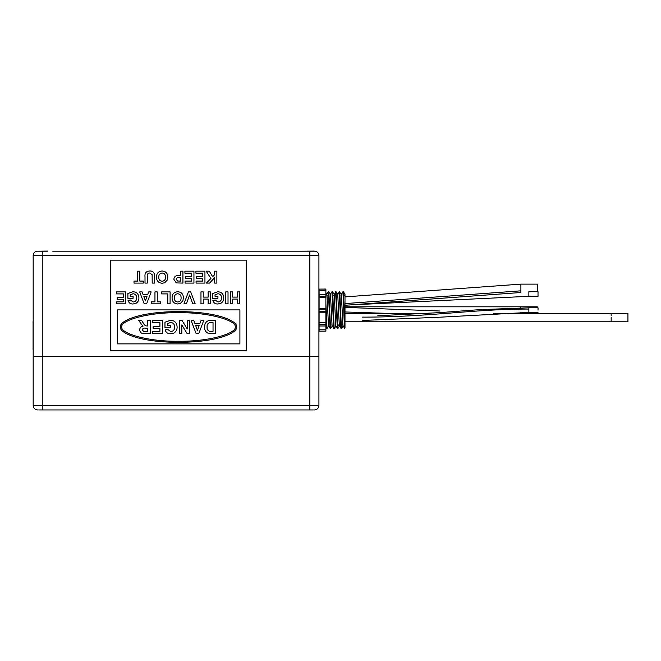<?xml version="1.0" encoding="UTF-8"?>
<svg xmlns="http://www.w3.org/2000/svg" width="661" height="661" viewBox="0 0 661 661"><rect width="100%" height="100%" fill="white"/><g stroke="black" fill="none" stroke-linecap="round" stroke-linejoin="round"><path stroke-width="0.99" d="M313.496 409.944L38.619 409.944M52.731 251.155L315.297 251.155A4.536 4.536 0 0 1 318.924 255.592L318.924 356.378L33.182 356.378L318.924 356.378L318.924 405.408A4.536 4.536 0 0 1 314.388 409.944A4.536 4.536 0 0 0 318.924 405.408L33.182 405.408L33.182 255.592A4.536 4.536 0 0 1 36.818 251.155L47.609 251.155M37.718 409.944A4.536 4.536 0 0 1 33.182 405.408A4.536 4.536 0 0 0 37.718 409.944M344.984 296.888L520.893 284.123L537.674 284.123L537.674 291.724M493.346 313.397L627.933 313.397L627.933 321.791L611.152 321.791L611.169 317.594M538.029 310.116L538.029 307.819L538.029 310.116M355.304 304.696L528.866 296.302L538.029 296.302L538.029 294.013L538.029 296.302M538.029 294.013L538.029 291.724L538.029 294.013M537.277 312.405L537.277 313.397M344.984 306.811L537.277 306.811L537.277 307.819M246.528 350.842L246.528 260.128L110.461 260.128L110.461 350.842L246.528 350.842M236.324 326.972C238.654 322.477 221.303 311.802 178.495 311.595C135.695 311.802 118.344 322.477 120.666 326.972C118.344 331.475 135.695 342.142 178.495 342.357C221.303 342.142 238.654 331.475 236.324 326.972M239.902 343.869L239.902 309.902L117.369 309.902L117.369 343.869L239.902 343.869M213.032 331.392L213.032 322.618L209.264 322.75C207.579 323.551 206.86 324.964 207.124 326.997C206.876 329.104 207.67 330.525 209.487 331.26L213.032 331.392M195.706 325.658L197.432 330.376L199.151 325.658L195.706 325.658M237.506 291.906L239.803 291.906L239.803 303.829L237.506 303.829L237.506 299.094L232.614 299.094L232.614 303.829L230.317 303.829L230.317 291.906L232.614 291.906L232.614 297.103L237.506 297.103L237.506 291.906M225.732 291.906L228.028 291.906L228.028 303.829L225.732 303.829L225.732 291.906M215.032 296.343L217.94 296.343L217.94 298.326L212.743 298.326L212.743 293.534L217.775 291.757C221.584 292.005 223.575 294.054 223.749 297.904C223.782 300.342 222.774 302.168 220.724 303.391L217.899 303.986C215.296 304.068 213.627 302.895 212.892 300.466L215.189 300.011L217.932 301.994C220.303 301.78 221.476 300.449 221.452 298.004C221.534 295.467 220.361 294.046 217.94 293.74L215.032 294.781L215.032 296.343M208.157 291.906L210.446 291.906L210.446 303.829L208.157 303.829L208.157 299.094L203.266 299.094L203.266 303.829L200.969 303.829L200.969 291.906L203.266 291.906L203.266 297.103L208.157 297.103L208.157 291.906M188.393 291.906L190.748 291.906L195.16 303.829L192.739 303.829L189.583 294.963L186.435 303.829L183.998 303.829L188.393 291.906M177.718 291.757C181.403 292.03 183.295 294.046 183.386 297.797L182.857 300.829L180.263 303.515L177.751 303.986C174.041 303.68 172.149 301.631 172.075 297.855C172.149 294.087 174.033 292.055 177.718 291.757M181.097 297.871C181.155 295.442 180.032 294.071 177.718 293.74C175.405 294.071 174.289 295.467 174.372 297.904C174.289 300.342 175.405 301.705 177.718 301.994C180.048 301.697 181.18 300.325 181.097 297.871M161.681 291.906L170.092 291.906L170.092 303.829L167.795 303.829L167.795 293.897L161.681 293.897L161.681 291.906M154.955 291.906L157.252 291.906L157.252 301.846L160.763 301.846L160.763 303.829L151.443 303.829L151.443 301.846L154.955 301.846L154.955 291.906M144.197 303.829L139.669 291.906L142.098 291.906L143.107 294.657L147.684 294.657L148.692 291.906L151.138 291.906L146.626 303.829L144.197 303.829M146.965 296.649L143.834 296.649L145.403 300.929L146.965 296.649M130.192 296.343L133.092 296.343L133.092 298.326L127.895 298.326L127.895 293.534L132.927 291.757C136.744 292.005 138.736 294.054 138.901 297.904C138.942 300.342 137.934 302.168 135.877 303.391L133.059 303.986C130.457 304.068 128.788 302.895 128.052 300.466L130.341 300.011L133.092 301.994C135.464 301.78 136.637 300.449 136.612 298.004C136.687 295.467 135.513 294.046 133.092 293.74L130.192 294.781L130.192 296.343M116.584 291.906L125.607 291.906L125.607 303.829L116.741 303.829L116.741 301.846L123.31 301.846L123.31 299.243L117.195 299.243L117.195 297.26L123.31 297.26L123.31 293.897L116.584 293.897L116.584 291.906M214.577 271.167L216.866 271.167L216.866 283.09L214.577 283.09L214.577 277.752L209.545 283.09L206.397 283.09L210.925 278.479L206.24 271.167L209.297 271.167L212.66 276.703L214.577 274.761L214.577 271.167M195.929 271.167L204.943 271.167L204.943 283.09L196.077 283.09L196.077 281.099L202.654 281.099L202.654 278.504L196.54 278.504L196.54 276.513L202.654 276.513L202.654 273.15L195.929 273.15L195.929 271.167M184.915 271.167L193.937 271.167L193.937 283.09L185.072 283.09L185.072 281.099L191.64 281.099L191.64 278.504L185.526 278.504L185.526 276.513L191.64 276.513L191.64 273.15L184.915 273.15L184.915 271.167M180.635 271.167L182.932 271.167L182.932 283.09L176.289 282.908L173.909 279.388C173.926 277.529 174.81 276.323 176.57 275.769L180.635 275.596L180.635 271.167M180.635 281.099L180.635 277.587L179.263 277.587C177.602 277.314 176.586 277.901 176.206 279.355L177.611 281.016L180.635 281.099M162.127 271.01C165.812 271.291 167.704 273.307 167.795 277.058L167.266 280.082L164.672 282.776L162.16 283.239C158.45 282.933 156.558 280.892 156.483 277.108C156.558 273.348 158.433 271.316 162.127 271.01M165.506 277.133C165.564 274.703 164.44 273.324 162.127 273.001C159.813 273.332 158.698 274.72 158.78 277.166C158.698 279.603 159.813 280.966 162.127 281.255C164.457 280.958 165.581 279.578 165.506 277.133M154.5 276.752L154.5 283.09L152.204 283.09L152.113 274.621L149.683 273.001C147.75 273.216 146.957 274.381 147.312 276.48L147.312 283.09L145.015 283.09L145.015 276.852C144.585 273.191 146.114 271.241 149.617 271.01C151.881 270.828 153.426 271.737 154.261 273.745L154.5 276.752M137.529 271.167L139.818 271.167L139.818 281.099L143.338 281.099L143.338 283.09L134.009 283.09L134.009 281.099L137.529 281.099L137.529 271.167M235.192 326.972C236.812 320.643 209.281 312.199 178.495 312.727C147.717 312.199 120.178 320.643 121.798 326.972C120.178 333.309 147.717 341.754 178.495 341.225C209.281 341.754 236.812 333.309 235.192 326.972M152.493 320.428L162.441 320.428L162.441 333.582L152.658 333.582L152.658 331.392L159.912 331.392L159.912 328.525L153.162 328.525L153.162 326.327L159.912 326.327L159.912 322.618L152.493 322.618L152.493 320.428M187.228 320.428L189.757 320.428L189.757 333.582L187.113 333.582L181.833 324.939L181.833 333.582L179.305 333.582L179.305 320.428L182.023 320.428L187.228 328.938L187.228 320.428M215.56 320.428L215.56 333.582L208.24 333.334C205.612 332.07 204.398 329.922 204.596 326.881L205.001 324.08L206.397 321.758L208.256 320.709L215.56 320.428M196.102 333.582L191.103 320.428L193.789 320.428L194.896 323.46L199.944 323.46L201.06 320.428L203.753 320.428L198.779 333.582L196.102 333.582M167.497 325.319L170.703 325.319L170.703 327.509L164.969 327.509L164.969 322.229L170.521 320.263C174.727 320.535 176.925 322.799 177.107 327.046C177.148 329.732 176.041 331.748 173.769 333.103L170.662 333.747C167.787 333.846 165.952 332.549 165.134 329.872L167.671 329.368L170.695 331.558C173.314 331.318 174.611 329.856 174.578 327.154C174.661 324.361 173.372 322.791 170.703 322.452L167.497 323.601L167.497 325.319M147.767 320.428L150.295 320.428L150.295 333.582L144.776 333.582C141.809 333.921 140.107 332.706 139.678 329.938C139.785 327.848 140.884 326.641 142.974 326.319L138.661 320.428L141.619 320.428L143.487 323.411C144.263 325.072 145.494 325.931 147.205 325.989L147.767 325.989L147.767 320.428M147.767 328.187L145.734 328.187C143.908 327.806 142.735 328.352 142.206 329.822L143.611 331.343L147.767 331.392L147.767 328.187M344.984 295.376L344.984 305.762M344.984 294.038L344.984 327.633L343.365 291.798L341.266 294.071L341.068 295.376M344.984 327.633L344.67 328.426L342.943 325.468L341.332 294.071L339.258 291.782L337.44 295.376M344.984 326.402C344.513 334.326 344.084 319.329 343.629 304.704L342.885 291.782M341.902 324.857L341.357 327.633L339.737 291.798M341.522 328.451L340.902 327.633L339.258 291.782M338.275 324.857L337.73 327.633L336.11 291.798L335.606 291.798L335.267 295.376M337.895 328.451L337.275 327.633L335.631 291.782L333.813 295.376M335.887 326.154L334.268 328.451L334.102 327.633L332.888 296.673L332.483 291.798L331.971 291.798L333.648 327.633L334.268 328.451M331.021 324.857L330.475 327.633L328.856 291.798L328.343 291.798L328.013 295.376M330.64 328.451L330.021 327.633L328.377 291.782M325.89 327.517L327.013 328.451L325.89 303.432M326.534 328.426L325.89 317.561M319.089 317.561L319.015 315.305M319.089 327.121L318.924 324.518M344.984 294.12L343.365 291.798M344.984 293.938L344.703 295.376M341.555 328.426L343.084 326.162M341.043 328.426L339.316 325.468L337.705 294.071L336.11 291.798M337.416 328.426L335.689 325.468L334.483 298.334L334.069 294.071L332.483 291.798M333.788 328.426L332.062 325.468L330.442 294.071L328.856 291.798M330.161 328.426L328.434 325.468L327.22 298.334L326.815 294.071L325.89 292.749M319.089 325.989L325.89 325.989L325.89 329.798L319.089 329.798L319.089 322.799L325.89 322.799L325.89 311.562L319.089 311.562L319.089 312.215L325.89 312.215M325.89 331.144L319.089 331.169L325.89 331.144L325.89 329.798M319.089 331.144L319.089 329.798M325.89 289.105L319.089 289.105L325.89 289.055L325.89 308.365L319.089 308.365L319.089 297.706L325.89 297.706M319.089 289.105L319.089 290.46L325.89 290.46M319.089 290.46L319.089 294.558L325.89 294.558M319.089 294.558L319.089 296.285L325.89 296.285M319.089 296.285L319.089 297.706M319.089 308.365L319.089 309.15L325.89 309.15L325.89 308.365M325.89 309.15L325.89 311.562M319.089 309.15L319.089 311.562M319.089 312.215L319.089 322.799M319.089 324.303L325.89 324.303L325.89 322.799M325.89 324.303L325.89 325.989M33.182 260.128L33.182 350.842M33.091 322.824L33.091 348.339M33.091 349.76L33.05 348.339M33.05 322.824L33.091 321.411M36.818 251.155L47.609 251.056M299.375 251.155L314.388 251.056M318.924 297.359L318.924 320.04M318.974 303.333L318.974 300.152M319.015 302.564L318.974 303.374M318.974 306.431L318.974 317.767M309.852 409.944L309.852 255.592L42.254 255.592L42.254 409.944M344.984 303.589L520.893 290.823L520.893 291.774M520.893 284.123L520.893 290.823M611.152 313.397L611.169 315.751M362.344 317.131C430.245 317.14 471.723 309.075 528.866 309.059L528.866 312.405L538.029 312.405M377.811 315.751L439.945 312.612L479.646 309.637L528.866 307.819L528.866 309.059M538.029 291.724L528.866 291.724L528.866 296.302M520.496 312.463L520.496 313.397M520.496 306.811L520.496 307.877M42.254 251.155L42.254 255.592L33.182 255.592M315.297 251.155A4.536 4.536 0 0 1 318.924 255.592L309.852 255.592L309.852 251.155M520.893 292.517L344.984 305.283M344.984 321.791L611.152 321.791M344.984 313.397L429.163 313.397M610.871 321.791L627.653 321.791M344.984 311.967L388.428 313.397M344.984 307.382L439.937 311.009M362.344 320.469L440.391 317.173L528.866 312.405M528.866 307.819L538.029 307.819M327.03 295.376L328.748 295.376M341.167 324.857L342.885 324.857M330.384 294.071L331.971 291.798M326.757 294.071L328.343 291.798M337.928 328.426L339.514 326.154M330.665 328.426L332.26 326.154M327.038 328.426L328.633 326.154"/></g></svg>
